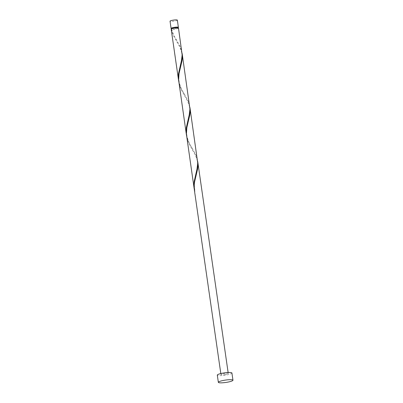 <?xml version="1.0" encoding="UTF-8"?>
<svg xmlns="http://www.w3.org/2000/svg" width="403" height="403" viewBox="0 0 403 403"><rect width="100%" height="100%" fill="white"/><g stroke="black" fill="none" stroke-linecap="round" stroke-linejoin="round"><path stroke-width="0.3" stroke-dasharray="2.02 1.51" d="M177.345 20.15A3.692 0.594 -8.2 0 1 174.615 21.132A3.692 0.594 -8.2 0 1 170.036 21.203M171.482 28.618A3.692 0.594 171.8 0 0 175.653 28.341A3.692 0.594 171.8 0 0 178.055 27.671M171.441 28.361A3.325 0.539 171.8 0 0 175.562 28.296A3.325 0.539 171.8 0 0 178.02 27.414M182.075 53.131L179.728 46.788L173.3 35.409L171.225 29.207L171.653 29.192A3.325 0.539 171.8 0 0 175.668 29.016A3.325 0.539 171.8 0 0 178.126 28.134A3.325 0.539 171.8 0 0 174.005 28.2A3.325 0.539 171.8 0 0 171.547 29.081A3.325 0.539 171.8 0 0 171.653 29.192L171.411 29.298A3.692 0.594 171.8 0 0 175.758 29.061A3.692 0.594 171.8 0 0 178.489 28.084M231.921 373.007A7.385 1.194 -8.2 0 1 226.461 374.966A7.385 1.194 -8.2 0 1 217.308 375.112M197.666 161.306L195.319 154.964L188.886 143.589L187.657 140.531L186.604 136.179M225.539 374.513A3.692 0.594 -8.2 0 1 220.96 374.583A3.692 0.594 -8.2 0 1 223.69 373.606A3.692 0.594 -8.2 0 1 228.269 373.531A3.692 0.594 -8.2 0 1 225.539 374.513M194.609 191.475A3.692 0.594 171.8 0 0 194.79 191.566L195.047 191.47L194.609 191.475L194.402 190.266M194.291 189.4L194.79 191.566M171.411 29.298L173.894 35.399L180.247 46.627L181.975 52.269M178.705 81.225L180.277 86.484L181.688 89.486L188.04 100.72L189.768 106.357M189.873 107.218L187.521 100.876L181.093 89.501L179.864 86.444L178.811 82.091M186.498 135.312L188.07 140.571L189.481 143.574L195.838 154.807L197.561 160.444M171.653 29.192L171.653 29.192C173.502 35.882 175.874 38.577 177.038 40.824M171.512 28.825L171.547 29.081M220.814 373.561L220.96 374.583M228.123 372.508L228.269 373.531M178.086 27.878L178.126 28.134M196.306 174.549L194.961 180.262C194.201 183.007 194.226 186.745 195.047 191.47M192.382 149.911C194.548 153.075 196.135 156.56 197.153 160.374C198.347 164.651 196.427 171.431 195.818 173.738M188.513 120.462L187.168 126.174C186.78 128.633 186.257 130.844 186.937 135.821C188.438 143.211 191.823 147.367 192.624 148.999M184.589 95.823C186.75 98.987 188.342 102.473 189.355 106.281C190.548 110.563 188.629 117.344 188.02 119.651M180.72 66.374L179.375 72.082C178.987 74.545 178.464 76.751 179.139 81.733C180.645 89.123 184.03 93.274 184.831 94.912M176.796 41.731C178.957 44.899 180.549 48.385 181.562 52.194C182.755 56.47 180.836 63.251 180.227 65.558"/><path stroke-width="0.6" d="M171.079 28.417L170.036 21.203A3.692 0.594 -8.2 0 1 172.766 20.221A3.692 0.594 -8.2 0 1 177.345 20.15L178.383 27.364A3.692 0.594 171.8 0 0 173.809 27.434A3.692 0.594 171.8 0 0 171.079 28.417A3.692 0.594 171.8 0 0 171.482 28.618M178.086 27.878L178.02 27.414A3.325 0.539 171.8 0 0 173.9 27.48A3.325 0.539 171.8 0 0 171.441 28.361L171.512 28.825M218.345 382.321L217.308 375.112A7.385 1.194 -8.2 0 1 222.768 373.153A7.385 1.194 -8.2 0 1 231.921 373.007L232.964 380.215A7.385 1.194 -8.2 0 1 227.499 382.175A7.385 1.194 -8.2 0 1 218.345 382.321A7.385 1.194 -8.2 0 1 223.806 380.361A7.385 1.194 -8.2 0 1 232.964 380.215M190.014 108.08L197.747 163.144L196.996 169.064L194.105 181.874L194.15 188.544L186.403 134.169L186.831 127.625L189.793 114.961L190.161 112.009L189.873 107.218M220.814 373.561L194.402 190.266L194.221 184.997L194.624 181.713L197.591 169.053L197.954 166.096L197.666 161.306M194.15 188.544L194.291 189.4M178.564 80.363L171.179 29.137A3.692 0.594 171.8 0 1 173.91 28.155A3.692 0.594 171.8 0 1 178.489 28.084L182.161 54.964L181.405 60.888L178.514 73.694L178.322 76.968L178.705 81.225M182.221 53.992L189.954 109.052L189.198 114.976L186.312 127.781L186.357 134.456L178.61 80.081L179.033 73.537L182 60.873L182.363 57.921L182.075 53.131M186.357 134.456L186.498 135.312M178.055 27.671A3.692 0.594 171.8 0 0 178.383 27.364M197.813 162.172L228.123 372.508"/></g></svg>
